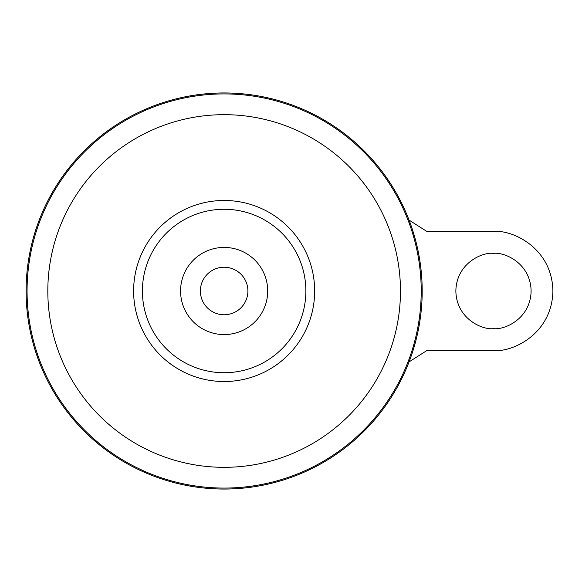 <?xml version="1.0" encoding="UTF-8"?>
<svg xmlns="http://www.w3.org/2000/svg" width="582" height="582" viewBox="0 0 582 582"><rect width="100%" height="100%" fill="white"/><g stroke="black" fill="none" stroke-linecap="round" stroke-linejoin="round"><path stroke-width="0.87" d="M493.485 328.626C482.478 330.139 456.368 318.849 455.859 291C456.368 263.151 482.478 251.861 493.485 253.374C504.492 251.861 530.602 263.151 531.111 291C530.602 318.849 504.492 330.139 493.485 328.626M224.143 267.233A23.767 23.767 0 0 1 247.903 291A23.767 23.767 0 0 1 224.143 314.767A23.767 23.767 0 0 1 200.375 291A23.767 23.767 0 0 1 224.143 267.233M224.143 92.953A198.047 198.047 0 0 1 422.19 291A198.047 198.047 0 0 1 224.143 489.047A198.047 198.047 0 0 1 26.088 291A198.047 198.047 0 0 1 224.143 92.953M142.408 291A81.727 81.727 0 0 1 224.143 209.273A81.727 81.727 0 0 1 305.87 291A81.727 81.727 0 0 1 224.143 372.727A81.727 81.727 0 0 1 142.408 291M409.066 220.105L427.086 231.585L493.485 231.585C510.865 229.199 552.092 247.023 552.9 291C552.092 334.977 510.865 352.801 493.485 350.415L427.086 350.415L409.066 361.888M224.143 247.43A43.57 43.57 0 0 1 267.713 291A43.57 43.57 0 0 1 224.143 334.57A43.57 43.57 0 0 1 180.566 291A43.57 43.57 0 0 1 224.143 247.43M224.143 93.928A197.072 197.072 0 0 1 421.215 291A197.072 197.072 0 0 1 224.143 488.072A197.072 197.072 0 0 1 27.063 291A197.072 197.072 0 0 1 224.143 93.928M224.143 114.676A176.324 176.324 0 0 1 400.467 291A176.324 176.324 0 0 1 224.143 467.324A176.324 176.324 0 0 1 47.819 291A176.324 176.324 0 0 1 224.143 114.676M224.143 200.477A90.523 90.523 0 0 1 314.666 291A90.523 90.523 0 0 1 224.143 381.523A90.523 90.523 0 0 1 133.613 291A90.523 90.523 0 0 1 224.143 200.477"/></g></svg>
